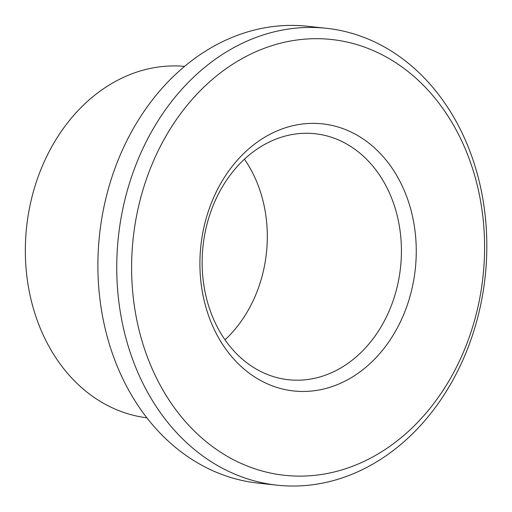 <?xml version="1.0" encoding="UTF-8"?>
<svg xmlns="http://www.w3.org/2000/svg" width="512" height="512" viewBox="0 0 512 512"><rect width="100%" height="100%" fill="white"/><g stroke="black" fill="none" stroke-linecap="round" stroke-linejoin="round"><path stroke-width="0.77" d="M390.272 194.88A123.718 99.328 -83.9 0 1 383.27 322.957A123.718 99.328 -83.9 0 1 288.544 379.744A123.718 99.328 -83.9 0 1 203.027 246.106A123.718 99.328 -83.9 0 1 315.021 133.722A123.718 99.328 -83.9 0 1 390.272 194.88M404.141 190.259A134.323 107.84 -83.9 0 1 303.098 391.462A134.323 107.84 -83.9 0 1 216.966 190.509A134.323 107.84 -83.9 0 1 404.141 190.259M244.448 159.213A123.718 99.328 -83.9 0 1 256.16 180.448A123.718 99.328 -83.9 0 1 225.011 339.821M464.819 147.846A219.162 175.949 -83.9 0 1 299.955 476.128A219.162 175.949 -83.9 0 1 159.43 148.256A219.162 175.949 -83.9 0 1 464.819 147.846M146.81 417.805A176.742 141.894 -83.9 0 1 26.592 227.123A176.742 141.894 -83.9 0 1 184.627 66.381M277.197 485.184L258.342 483.149A229.766 184.461 -83.9 0 1 99.52 234.97A229.766 184.461 -83.9 0 1 307.507 26.259L326.368 28.288A229.766 184.461 -83.9 0 1 466.118 141.869A229.766 184.461 -83.9 0 1 453.114 379.725A229.766 184.461 -83.9 0 1 277.197 485.184A229.766 184.461 -83.9 0 1 118.381 236.998A229.766 184.461 -83.9 0 1 326.368 28.288"/></g></svg>

